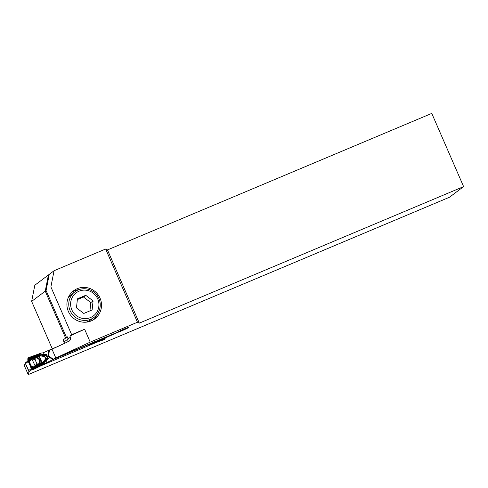 <?xml version="1.0" encoding="UTF-8"?>
<svg xmlns="http://www.w3.org/2000/svg" width="488" height="488" viewBox="0 0 488 488"><rect width="100%" height="100%" fill="white"/><g stroke="black" fill="none" stroke-linecap="round" stroke-linejoin="round"><path stroke-width="0.73" d="M85.748 295.307L77.439 298.808L76.47 307.879L83.808 313.449L92.116 309.953L93.086 300.882L85.748 295.307L83.485 297.015L77.354 299.595M71.828 309.831A14.39 14.03 53 0 0 96.215 313.064A14.39 14.03 53 0 0 86.291 290.238A14.39 14.03 53 0 0 71.828 309.831M70.101 310.649A15.988 15.592 -127 0 1 74.877 291.818A15.988 15.592 -127 0 1 96.953 295.216A15.988 15.592 -127 0 1 94.111 317.365A15.988 15.592 -127 0 1 70.101 310.649M68.027 298.229A15.988 15.592 -127 0 1 71.767 294.16L74.877 291.818M94.111 317.365L90.994 319.707A15.988 15.592 -127 0 1 86.053 322.178M89.932 310.868L90.823 302.584L83.485 297.015M90.823 302.584L93.086 300.882M103.608 338.019L103.883 338.184L103.547 338.166M85.998 345.248L86.162 345.626L90.591 343.955L91.878 344.022M105.048 337.116L105.341 337.787L104.676 339.38L92.683 343.46L93.299 342.808L104.383 338.831L103.895 338.806L104.109 338.306L104.072 338.855M92.708 343.613L91.244 343.93M101.181 339.55L103.639 338.489L101.181 339.55M105.402 337.763L104.694 339.441L92.757 343.729M86.162 345.626L53.119 359.534L52.887 359.003L52.472 359.29L52.661 359.729L53.119 359.534M52.661 359.729L46.494 362.767L47.098 362.267L46.275 360.376L48.367 358.546L47.684 358.345L45.585 359.034L46.116 359.717L48.367 358.546L46.573 354.416L43.828 355.374L43.938 356.203L46.25 355.063L46.573 354.416L38.723 354.837L38.674 355.307L38.723 354.837L40.278 355.118L40.01 354.257L40.657 353.568M96.685 342.314L41.376 365.603M27.914 358.302L27.926 359.296L27.895 358.351L28.633 357.613L41.303 353.037L43.017 352.891L48.587 350.36L47.977 355.563L48.477 356.71L52.472 359.29L52.826 358.93M58.981 345.98L48.587 350.36M31.445 368.684L31.738 369.312A0.958 0.933 53 0 0 32.507 369.337M103.883 338.184L104.67 338.562L104.383 338.831M92.683 343.46L104.645 339.306L105.268 337.818L104.444 338.812L104.676 339.38M92.86 343.619L93.342 342.918L93.104 342.35L94.343 342.088M104.212 338.263L103.627 337.964M104.755 338.343L104.237 338.086L104.517 337.708L104.67 338.562M103.639 338.489L103.938 338.233L103.895 338.806M94.519 341.771L94.934 342.204L94.696 341.661M31.281 368.806L30.457 366.464M29.091 363.31L27.92 360.528M101.114 339.306L99.485 340.099M52.893 358.881L48.794 356.228L48.544 355.66L49.367 350.774L48.776 350.799L49.27 350.689L49.044 350.158M91.11 344.192L89.658 344.62L90.902 344.186A0.958 0.86 -102.5 0 0 91.213 344.18L91.982 344.003M89.993 344.491A0.958 0.421 -107.5 0 1 89.969 344.498L90.506 343.979M91.317 344.144A0.958 0.86 -102.5 0 1 91.213 344.18L89.969 344.498A0.958 0.421 -107.5 0 1 89.932 344.51M46.494 362.767L45.122 363.78L44.048 363.548L33.471 368.69L33.788 368.324L33.337 368.098L33.703 368.483M29.939 364.036L29.103 361.974L31.769 358.979L35.197 359.497L35.185 357.997C39.278 357.545 41.108 361.84 37.979 364.432L37.655 364.359A0.958 0.329 17.1 0 1 37.369 364.316A1.257 0.756 160.5 0 1 36.429 364.438L36.893 363.786L37.527 364.664L38.558 364.627L42.572 362.615L42.474 364.292L46.275 360.376L45.805 359.961L46.116 359.717M38.674 355.307L32.019 357.588L38.802 355.276L39.51 355.545L39.668 355.929L39.101 356.258L35.417 357.405L34.703 358.174L34.947 359.302L34.142 359.18A1.257 0.86 -27.8 0 1 34.861 358.552L35.02 358.302A0.958 0.415 35.2 0 0 34.703 358.174A1.726 1.183 152.2 0 0 33.666 359.125L33.703 359.272M30.433 358.875L31.769 358.979A0.482 0.342 -45.2 0 1 31.915 358.832L29.542 358.668L32.086 357.765M29.792 361.297L29.243 360.839L28.835 361.382L29.085 361.992M33.251 369.44L33.727 369.318L32.007 368.66L31.58 367.678M33.727 369.318L45.122 363.78M31.769 367.958L32.068 368.635L33.696 369.264L45.073 363.67M36.069 364.664L36.167 364.823A1.726 1.043 -19.5 0 0 37.527 364.664A0.958 0.464 95.1 0 0 37.655 364.359L36.929 363.481L34.868 366.183L31.201 365.915A0.64 0.342 153.3 0 0 31.11 365.939L30.854 365.994M39.845 363.963L39.528 363.493L37.979 364.432A0.958 0.512 99.1 0 1 37.832 364.701M44.201 355.307L45.585 359.034L42.859 362.456L41.913 362.175L41.944 362.791L41.608 362.31L39.528 363.493C40.943 360.547 40.077 358.552 36.929 357.509L36.795 356.941M34.88 357.905A0.958 0.464 31 0 1 35.185 357.997L39.235 356.85L39.101 356.258L39.54 356.716L39.973 355.825L39.51 355.545M35.142 366.177A0.64 0.494 -178.9 0 1 34.868 366.183L33.764 366.903L33.977 367.214L34.843 366.689L36.246 364.743M31.824 365.982L31.781 366.665L33.764 366.903L33.398 367.934L33.861 368.141L42.157 363.767L42.474 364.292L45.817 359.949L43.889 362.401L43.176 361.956M29.914 364.048L31.549 367.61M28.835 361.382L29.536 361.62M34.02 357.137L29.5 358.405L29.878 359.144L30.506 359.186L29.243 360.839L29.024 360.443L28.786 361.272M28.761 361.212L28.56 360.742L29.573 361.571M32.22 369.233L31.348 368.489L27.84 360.443L27.932 359.29L28.56 360.742M33.221 369.446L33.709 369.325L32.727 369.361L31.342 368.495L27.84 360.443L27.822 358.686M33.166 369.446L32.727 369.361M31.171 366.75L32.019 367.055L31.14 366.689M42.236 363.566L33.239 368.025L33.074 368.708L33.471 368.69M44.975 363.548L33.66 369.19L32.135 368.611L31.915 367.098L32.611 368.41L32.019 367.055M31.378 367.214L31.47 365.945M28.383 360.327L28.042 359.241L28.676 357.728L40.51 353.483L39.967 354.148L28.822 358.149L28.432 359.083L29.024 360.443L28.322 359.888L28.371 360.296M44.975 363.78L44.103 363.651L42.913 362.364M29.317 361.815L28.908 361.327L29.378 361.748A0.64 0.329 -39.9 0 1 29.317 361.815M31.208 365.957L31.183 366.567L31.116 365.957A0.64 0.384 -5.9 0 1 31.208 365.957L31.201 365.915A4.581 0.433 66.8 0 1 29.402 361.785L29.378 361.748M31.415 365.939L31.098 366.579M33.233 368.147L32.592 367.824L33.074 368.708M32.855 368.617L33.08 368.043L32.55 368.007M33.147 368.111L33.312 367.464L33.977 367.214M33.849 367.287L33.489 366.921L33.452 367.44A0.64 0.348 157.9 0 0 33.721 367.379M32.8 367.281L33.312 367.464L32.977 367.037L32.592 367.824M28.92 359.333L29.115 358.851L28.603 358.778L28.92 359.333L29.31 358.332L28.603 358.778M28.713 358.509L29.152 358.765L29.31 358.332M29.774 358.997L29.152 358.973L29.542 358.668M28.981 359.363L29.628 359.619L30.171 359.357L29.725 359.211L30.018 358.954M29.628 359.619L29.707 359.199L29.536 359.589M43.469 362.895L42.846 362.529L37.588 365.28L42.852 362.493L42.694 363.029L43.182 363.231M43.53 362.822L42.859 362.456L43.499 362.852M37.588 365.28L35.648 366.262C35.789 365.274 36.472 364.89 37.704 365.122L37.747 365.079C36.46 364.847 35.746 365.25 35.587 366.275L42.352 362.877L42.157 363.767M33.41 367.854L35.703 366.275M33.818 367.299L33.623 366.97L33.818 367.299M45.927 360.699L44.518 359.949M46.079 360.534L45.055 359.406M39.961 355.813L40.278 355.118L40.73 355.136L40.553 355.929L42.932 356.289L43.194 355.38L43.591 355.404L40.73 355.136L43.194 355.38L43.371 354.825M43.017 352.891L43.597 354.819M45.921 354.782L47.665 358.79M44.304 355.288L46.201 359.65M43.816 355.374L43.938 356.203M36.893 363.786L34.947 359.302M33.782 359.119L31.909 359.113L35.16 365.97M31.165 358.954L32.165 358.381C33.062 359.083 33.843 358.845 34.52 357.673L34.471 357.673C33.825 358.814 33.068 359.04 32.202 358.357L29.823 358.881M32.415 358.161L34.386 357.637M39.668 355.929L34.184 357.637M37.704 365.122L38.558 364.627L38.491 364.243M34.55 366.519A0.64 0.305 -134.2 0 0 34.843 366.689L35.648 366.262M42.865 363.688L42.468 363.633L42.804 363.792M37.674 365.847L36.1 366.677M33.751 367.909L33.788 368.324M33.483 367.543L35.783 366.262M45.268 359.26L45.805 359.961M35.667 357.747L35.417 357.405L34.471 357.673M39.949 355.795L34.3 357.631M38.534 355.484L39.382 355.886L29.512 358.845M29.744 358.985L32.324 358.222M30.171 359.357L30.134 358.961M48.794 356.228L48.477 356.71M48.544 355.66L47.977 355.563M35.844 366.25L33.593 367.854M105.438 337.861L118.169 332.224A6.393 0.336 156.5 0 0 124.776 329.485A6.393 0.336 156.5 0 0 128.692 327.436A6.393 0.336 156.5 0 0 123.33 329.4A6.393 0.336 156.5 0 0 117.071 332.407L55.156 358.32L90.219 342.118L137.47 322.226L90.219 342.118L84.619 329.229L69.882 336.025L70.394 337.196C70.919 338.702 70.498 340.032 69.131 341.191L51.996 349.195L55.815 357.985M32.147 369.41L28.999 371.777L25.181 362.993L27.889 360.955L25.181 362.993L24.4 365.817L28.219 374.601L28.999 371.777L28.719 370.538L31.226 368.647L28.719 370.538L25.181 362.993L24.4 365.817L28.219 374.601L28.999 371.777L32.147 369.41M449.448 197.256L28.219 374.601L449.448 197.256L463.6 186.605L139.318 323.135L137.47 322.226L105.64 249.014L137.47 322.226L139.318 323.135L107.482 249.923L105.64 249.014L54.07 270.724L105.64 249.014L107.482 249.923L431.77 113.399L463.6 186.605L139.318 323.135L107.482 249.923L431.77 113.399L463.6 186.605L449.448 197.256M67.753 341.929L68.058 338.953L67.301 336.799L66.472 337.428L46.079 290.531L49.258 274.347L54.07 270.724L50.892 286.907L54.07 270.724L34.825 285.212L48.41 274.988L45.232 291.165L65.624 338.068L63.172 339.91L64.55 343.406M46.079 290.531L31.647 301.395L52.265 348.804L31.647 301.395L34.825 285.212L31.647 301.395L45.232 291.165M68.058 338.953L70.394 337.196L69.882 336.025L71.663 334.683L84.619 329.229L69.882 336.025L71.663 334.683L50.892 286.907L71.663 334.683L84.619 329.229L90.219 342.118L53.009 359.278M51.338 349.536L51.996 349.195M100.04 298.137A17.586 17.153 53 0 0 73.633 290.756A17.586 17.153 53 0 0 70.51 315.12A17.586 17.153 53 0 0 94.788 318.859A17.586 17.153 53 0 0 100.04 298.137A17.586 17.153 53 0 0 73.633 290.756A17.586 17.153 53 0 0 70.51 315.12A17.586 17.153 53 0 0 94.788 318.859A17.586 17.153 53 0 0 100.04 298.137M28.188 361.608L25.663 363.511L28.188 361.608M78.983 289.622A17.586 17.153 53 0 0 72.273 291.891A17.586 17.153 53 0 1 78.983 289.622M93.318 319.847A17.586 17.153 53 0 0 97.356 314.028A17.586 17.153 53 0 1 93.318 319.847M64.203 341.856L70.394 337.196C70.919 338.702 70.498 340.032 69.131 341.191L49.184 350.494M46.537 362.712L47.202 362.212M104.877 337.983L104.487 338.916L93.342 342.918M29.127 360.4L28.536 359.04L28.865 358.259L39.967 354.148M39.235 356.85L41.608 362.31L41.913 362.175L39.54 356.716L39.235 356.85M33.428 368.708L32.611 368.41M33.489 366.921L32.977 367.037M29.323 361.84A4.551 0.433 -113.2 0 0 31.11 365.939M40.498 353.446L28.664 357.692L28.011 359.26L28.286 359.906M33.696 369.264L33.465 368.818L32.068 368.635M33.41 368.715L44.103 363.651M28.536 359.04L28.011 359.26M28.865 358.259L28.664 357.692M29.176 358.814L29.75 359.052L29.176 358.82M42.932 356.289L43.682 356.258M40.083 355.85L40.553 355.929M32.153 369.215L32.849 369.404M31.58 368.855L31.342 368.495M27.84 360.443L27.737 359.918"/></g></svg>
